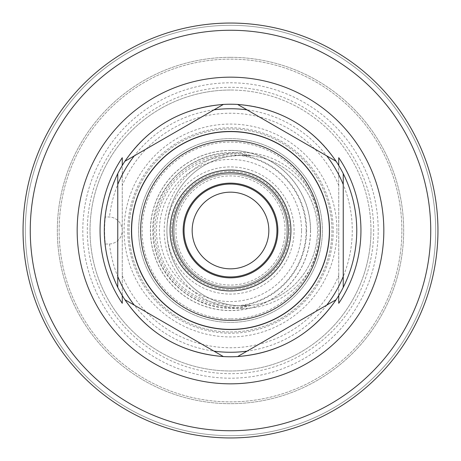 <?xml version="1.0" encoding="UTF-8"?>
<svg xmlns="http://www.w3.org/2000/svg" width="461" height="461" viewBox="0 0 461 461"><rect width="100%" height="100%" fill="white"/><g stroke="black" fill="none" stroke-linecap="round" stroke-linejoin="round"><path stroke-width="0.35" stroke-dasharray="2.31 1.73" d="M237.622 104.428L336.121 161.292A126.274 126.274 0 0 0 122.263 165.459L122.263 295.541A126.274 126.274 0 0 0 336.121 299.708L237.622 356.572M343.243 287.364L343.243 173.636A126.274 126.274 0 0 1 230.5 356.774A126.274 126.274 0 0 1 119.405 170.472A126.274 126.274 0 0 1 336.121 161.292A126.274 126.274 0 0 0 122.263 165.459L122.263 295.541A126.274 126.274 0 0 0 336.121 299.708M122.263 165.459A126.274 126.274 0 0 1 338.737 165.459L338.737 295.541A126.274 126.274 0 0 1 122.263 295.541M338.737 295.541L338.737 165.459M268.832 230.5A38.332 38.332 0 0 0 230.5 192.168A38.332 38.332 0 0 0 192.168 230.5A38.332 38.332 0 0 0 230.5 268.832A38.332 38.332 0 0 0 268.832 230.5M230.5 318.891A88.391 88.391 0 0 1 153.951 186.302A88.391 88.391 0 0 1 307.049 186.302A88.391 88.391 0 0 1 230.5 318.891M230.5 329.713A99.213 99.213 0 0 0 329.713 230.5A99.213 99.213 0 0 0 230.5 131.287A99.213 99.213 0 0 0 131.287 230.5A99.213 99.213 0 0 0 230.5 329.713M230.5 183.15A47.35 47.35 0 0 0 189.494 254.178A47.35 47.35 0 0 0 271.506 254.178A47.35 47.35 0 0 0 230.5 183.15M329.713 230.5A99.213 99.213 0 0 0 230.5 131.287A99.213 99.213 0 0 0 131.287 230.5A99.213 99.213 0 0 0 230.5 329.713A99.213 99.213 0 0 0 329.713 230.5A99.213 99.213 0 0 0 230.5 131.287A99.213 99.213 0 0 0 131.287 230.5A99.213 99.213 0 0 0 230.5 329.713A99.213 99.213 0 0 0 329.713 230.5M184.048 230.5A46.452 46.452 0 0 0 253.723 270.728A46.452 46.452 0 0 0 253.723 190.272A46.452 46.452 0 0 0 184.048 230.5A46.452 46.452 0 0 1 253.723 190.272A46.452 46.452 0 0 1 253.723 270.728A46.452 46.452 0 0 1 184.048 230.5M175.929 230.5A54.571 54.571 0 0 1 257.785 183.242A54.571 54.571 0 0 1 257.785 277.758A54.571 54.571 0 0 1 175.929 230.5M230.5 171.423A59.077 59.077 0 0 0 179.335 260.039A59.077 59.077 0 0 0 281.665 260.039A59.077 59.077 0 0 0 230.5 171.423A59.077 59.077 0 0 0 179.335 260.039A59.077 59.077 0 0 0 281.665 260.039A59.077 59.077 0 0 0 230.5 171.423M230.5 23.05A207.45 207.45 0 0 0 23.05 230.5A207.45 207.45 0 0 0 230.5 437.95A207.45 207.45 0 0 0 437.95 230.5A207.45 207.45 0 0 1 230.5 437.95A207.45 207.45 0 0 1 23.05 230.5A207.45 207.45 0 0 1 230.5 23.05A207.45 207.45 0 0 0 23.05 230.5A207.45 207.45 0 0 0 230.5 437.95A207.45 207.45 0 0 0 437.95 230.5A207.45 207.45 0 0 1 230.5 437.95A207.45 207.45 0 0 1 23.05 230.5A207.45 207.45 0 0 1 230.5 23.05M370.978 230.5A140.478 140.478 0 0 0 230.5 90.022A140.478 140.478 0 0 0 90.022 230.5A140.478 140.478 0 0 0 230.5 370.978A140.478 140.478 0 0 0 370.978 230.5M230.5 87.313A143.187 143.187 0 0 0 106.497 302.093A143.187 143.187 0 0 0 354.503 302.093A143.187 143.187 0 0 0 230.5 87.313M230.5 90.022A140.478 140.478 0 0 0 108.842 300.739A140.478 140.478 0 0 0 352.158 300.739A140.478 140.478 0 0 0 230.5 90.022M401.871 230.5A171.371 171.371 0 0 0 230.5 59.129A171.371 171.371 0 0 0 59.129 230.5A171.371 171.371 0 0 0 230.5 401.871A171.371 171.371 0 0 0 401.871 230.5A171.371 171.371 0 0 0 230.5 59.129A171.371 171.371 0 0 0 59.129 230.5A171.371 171.371 0 0 0 230.5 401.871A171.371 171.371 0 0 0 401.871 230.5A171.371 171.371 0 0 0 230.5 59.129A171.371 171.371 0 0 0 59.129 230.5A171.371 171.371 0 0 0 230.5 401.871A171.371 171.371 0 0 0 401.871 230.5M230.5 174.125A56.375 56.375 0 0 0 181.68 258.684A56.375 56.375 0 0 0 279.32 258.684A56.375 56.375 0 0 0 230.5 174.125A56.375 56.375 0 0 0 174.125 230.5A56.375 56.375 0 0 0 230.5 286.875A56.375 56.375 0 0 0 286.875 230.5A56.375 56.375 0 0 0 230.5 174.125A56.375 56.375 0 0 0 174.125 230.5A56.375 56.375 0 0 0 230.5 286.875A56.375 56.375 0 0 0 286.875 230.5A56.375 56.375 0 0 0 230.5 174.125M241.495 305.81L248.3 305.568C257.399 304.433 241.472 307.354 228.16 304.49A75.316 75.316 0 0 1 228.16 156.51L242.227 155.184L251.493 155.76L242.227 155.184A75.316 75.316 0 0 0 166.911 230.5A75.316 75.316 0 0 0 242.227 305.816A75.316 75.316 0 0 0 317.537 230.5A75.316 75.316 0 0 0 242.227 155.184L241.495 155.19A76.105 76.105 0 0 1 241.495 305.81A75.316 75.316 0 0 0 317.537 230.863A75.316 75.316 0 0 0 241.495 155.19M248.3 155.432A77.148 77.148 0 0 0 153.352 230.5A77.148 77.148 0 0 0 248.3 305.568L251.493 305.24C204.811 320.165 152.021 280.91 152.879 231.906C150.113 181.87 203.774 140.426 251.493 155.76M223.378 104.428L124.879 161.292M124.879 299.708L223.378 356.572M117.757 173.636L117.757 287.364M288.223 230.5A57.723 57.723 0 0 1 201.636 280.49A57.723 57.723 0 0 1 201.636 180.51A57.723 57.723 0 0 1 288.223 230.5M242.227 308.518A78.018 78.018 0 0 1 174.661 191.488A78.018 78.018 0 0 1 309.792 191.488A78.018 78.018 0 0 1 242.227 308.518M331.972 230.5A101.472 101.472 0 0 1 179.767 318.378A101.472 101.472 0 0 1 179.767 142.622A101.472 101.472 0 0 1 331.972 230.5A101.472 101.472 0 0 1 179.767 318.378A101.472 101.472 0 0 1 179.767 142.622A101.472 101.472 0 0 1 331.972 230.5M105.333 244.03L109.488 244.007A13.53 13.53 0 0 0 122.263 230.5A13.53 13.53 0 0 0 109.488 216.993L105.333 216.97A125.899 125.899 0 0 0 105.333 244.03L108.738 244.03A13.53 13.53 0 0 0 122.263 230.5A13.53 13.53 0 0 0 108.738 216.97L105.333 216.97M230.5 333.217A102.717 102.717 0 0 1 141.544 179.145A102.717 102.717 0 0 1 319.456 179.145A102.717 102.717 0 0 1 230.5 333.217M230.5 138.611A91.889 91.889 0 0 0 138.611 230.5A91.889 91.889 0 0 0 230.5 322.389A91.889 91.889 0 0 0 322.389 230.5A91.889 91.889 0 0 0 230.5 138.611A91.889 91.889 0 0 1 322.389 230.5A91.889 91.889 0 0 1 230.5 322.389A91.889 91.889 0 0 1 138.611 230.5A91.889 91.889 0 0 1 230.5 138.611M338.737 185.403A117.255 117.255 0 0 0 122.263 185.403M310.495 230.5A79.995 79.995 0 0 0 190.502 161.223A79.995 79.995 0 0 0 190.502 299.777A79.995 79.995 0 0 0 310.495 230.5M301.563 230.5A71.063 71.063 0 0 0 230.5 159.437A71.063 71.063 0 0 0 159.437 230.5A71.063 71.063 0 0 0 230.5 301.563A71.063 71.063 0 0 0 301.563 230.5M336.933 230.5A106.433 106.433 0 0 0 177.283 138.329A106.433 106.433 0 0 0 177.283 322.671A106.433 106.433 0 0 0 336.933 230.5M122.263 275.597A117.255 117.255 0 0 0 338.737 275.597M435.685 230.5A205.185 205.185 0 0 0 230.5 25.315A205.185 205.185 0 0 0 25.315 230.5A205.185 205.185 0 0 0 230.5 435.685A205.185 205.185 0 0 0 435.685 230.5A205.185 205.185 0 0 0 230.5 25.315A205.185 205.185 0 0 0 25.315 230.5A205.185 205.185 0 0 0 230.5 435.685A205.185 205.185 0 0 0 435.685 230.5M230.5 57.32A173.18 173.18 0 0 0 57.32 230.5A173.18 173.18 0 0 0 230.5 403.68A173.18 173.18 0 0 0 403.68 230.5A173.18 173.18 0 0 0 230.5 57.32A173.18 173.18 0 0 0 57.32 230.5A173.18 173.18 0 0 0 230.5 403.68A173.18 173.18 0 0 0 403.68 230.5A173.18 173.18 0 0 0 230.5 57.32M430.735 230.5A200.235 200.235 0 0 0 130.382 57.089A200.235 200.235 0 0 0 130.382 403.911A200.235 200.235 0 0 0 430.735 230.5M378.193 230.5A147.693 147.693 0 0 0 156.654 102.59A147.693 147.693 0 0 0 156.654 358.41A147.693 147.693 0 0 0 378.193 230.5M230.5 150.413A80.087 80.087 0 0 0 150.413 230.5A80.087 80.087 0 0 0 230.5 310.587A80.087 80.087 0 0 0 310.587 230.5A80.087 80.087 0 0 0 230.5 150.413M306.121 230.5A75.621 75.621 0 0 0 192.686 165.009A75.621 75.621 0 0 0 192.686 295.991A75.621 75.621 0 0 0 306.121 230.5M294.089 230.5A63.589 63.589 0 0 0 198.708 175.434A63.589 63.589 0 0 0 198.708 285.566A63.589 63.589 0 0 0 294.089 230.5M343.243 173.636A126.274 126.274 0 0 1 230.5 356.774A126.274 126.274 0 0 1 119.405 170.472A126.274 126.274 0 0 1 336.121 161.292M109.488 244.007A121.762 121.762 0 0 0 230.5 352.262A121.762 121.762 0 0 0 352.181 235.012A121.762 121.762 0 0 0 239.518 109.073A121.762 121.762 0 0 0 109.488 216.993M228.16 304.49A74.025 74.025 0 0 1 156.475 230.5A74.025 74.025 0 0 1 228.16 156.51"/><path stroke-width="0.69" d="M122.263 303.303L122.263 295.541L122.263 303.303A130.446 130.446 0 0 1 122.263 157.697L122.263 165.459L122.263 157.697M338.737 303.303L338.737 295.541L338.737 303.303A130.446 130.446 0 0 0 338.737 157.697L338.737 165.459L338.737 157.697M338.737 165.459A126.274 126.274 0 0 0 336.121 161.292L237.622 104.428C279.412 107.868 312.247 126.827 336.121 161.292A126.274 126.274 0 0 1 343.243 173.636C352.181 191.534 356.687 210.493 356.774 230.5C356.687 250.507 352.181 269.466 343.243 287.364L343.243 173.636A126.274 126.274 0 0 0 336.121 161.292A126.274 126.274 0 0 1 343.243 173.636A126.274 126.274 0 0 0 336.121 161.292A126.274 126.274 0 0 1 338.737 165.459M268.832 230.5A38.332 38.332 0 0 0 211.334 197.302A38.332 38.332 0 0 0 211.334 263.698A38.332 38.332 0 0 0 268.832 230.5M276.952 230.5A46.452 46.452 0 0 1 207.277 270.728A46.452 46.452 0 0 1 207.277 190.272A46.452 46.452 0 0 1 276.952 230.5M230.5 183.15A47.35 47.35 0 0 0 189.494 254.178A47.35 47.35 0 0 0 271.506 254.178A47.35 47.35 0 0 0 230.5 183.15M336.121 299.708A126.274 126.274 0 0 0 338.737 295.541A126.274 126.274 0 0 1 336.121 299.708C312.247 334.173 279.412 353.132 237.622 356.572L336.121 299.708A126.274 126.274 0 0 0 343.243 287.364A126.274 126.274 0 0 1 336.121 299.708M437.95 230.5A207.45 207.45 0 0 0 230.5 23.05A207.45 207.45 0 0 0 23.05 230.5A207.45 207.45 0 0 0 230.5 437.95A207.45 207.45 0 0 0 437.95 230.5A207.45 207.45 0 0 0 230.5 23.05A207.45 207.45 0 0 0 23.05 230.5A207.45 207.45 0 0 0 230.5 437.95A207.45 207.45 0 0 0 437.95 230.5A207.45 207.45 0 0 0 230.5 23.05A207.45 207.45 0 0 1 437.95 230.5A207.45 207.45 0 0 0 230.5 23.05A207.45 207.45 0 0 1 437.95 230.5M124.879 161.292C148.753 126.827 181.588 107.868 223.378 104.428L124.879 161.292A126.274 126.274 0 0 0 117.757 173.636L117.757 287.364C99.841 249.453 99.841 211.547 117.757 173.636A126.274 126.274 0 0 1 124.879 161.292M223.378 356.572C181.588 353.132 148.753 334.173 124.879 299.708L223.378 356.572A126.274 126.274 0 0 0 237.622 356.572A126.274 126.274 0 0 1 223.378 356.572M237.622 104.428A126.274 126.274 0 0 0 223.378 104.428A126.274 126.274 0 0 1 237.622 104.428M117.757 287.364A126.274 126.274 0 0 0 124.879 299.708A126.274 126.274 0 0 1 117.757 287.364M230.5 172.777A57.723 57.723 0 0 1 288.223 230.5A57.723 57.723 0 0 1 230.5 288.223A57.723 57.723 0 0 1 172.777 230.5A57.723 57.723 0 0 1 230.5 172.777M77.166 230.5A153.334 153.334 0 0 0 307.164 363.291A153.334 153.334 0 0 0 307.164 97.709A153.334 153.334 0 0 0 77.166 230.5M430.735 230.5A200.235 200.235 0 0 0 130.382 57.089A200.235 200.235 0 0 0 130.382 403.911A200.235 200.235 0 0 0 430.735 230.5M213.956 109.862A121.762 121.762 0 0 1 247.044 109.862M329.39 230.5A98.89 98.89 0 0 0 230.5 131.61A98.89 98.89 0 0 0 131.61 230.5A98.89 98.89 0 0 0 230.5 329.39A98.89 98.89 0 0 0 329.39 230.5M326.699 155.858A121.762 121.762 0 0 1 343.243 184.509M117.757 184.509A121.762 121.762 0 0 1 134.301 155.858M134.301 305.142A121.762 121.762 0 0 1 117.757 276.491M247.044 351.138A121.762 121.762 0 0 1 213.956 351.138M343.243 276.491A121.762 121.762 0 0 1 326.699 305.142M230.5 170.069A60.431 60.431 0 0 0 178.165 260.713A60.431 60.431 0 0 0 282.835 260.713A60.431 60.431 0 0 0 230.5 170.069M230.5 320.372A89.872 89.872 0 0 1 152.666 185.564A89.872 89.872 0 0 1 308.334 185.564A89.872 89.872 0 0 1 230.5 320.372"/></g></svg>
